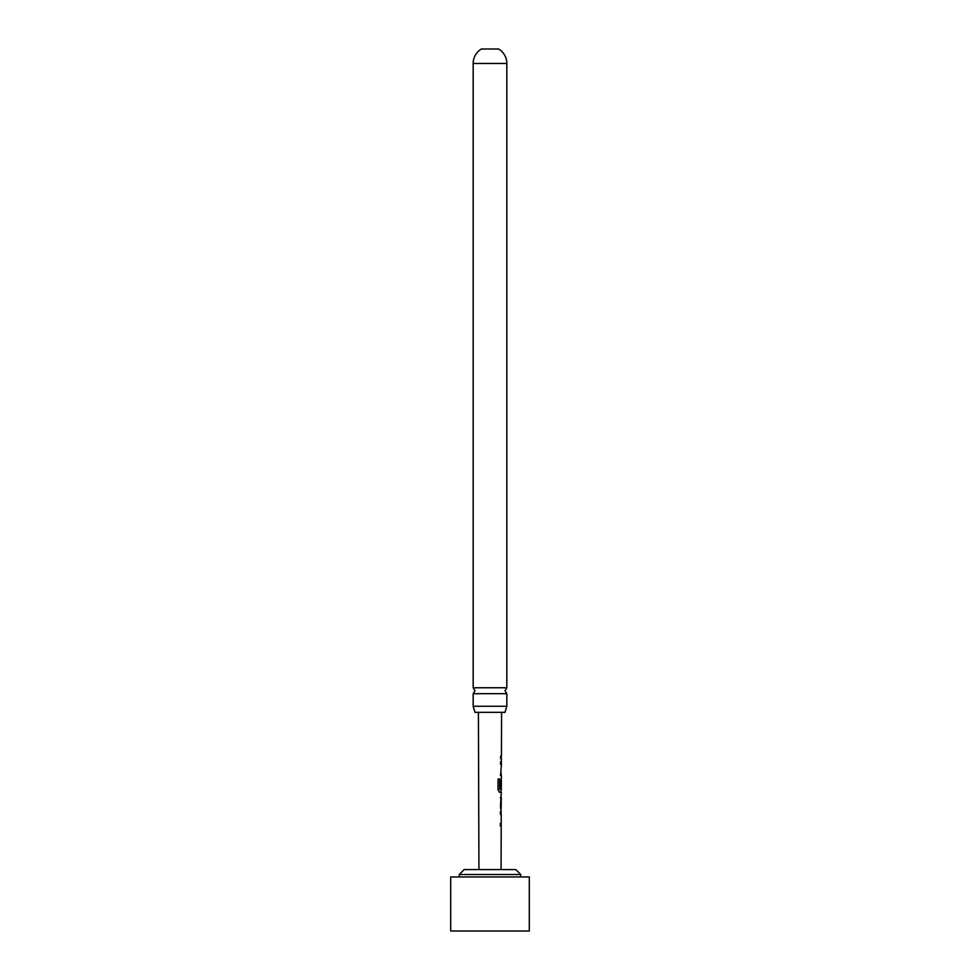 <?xml version="1.0" encoding="UTF-8"?>
<svg xmlns="http://www.w3.org/2000/svg" width="980" height="980" viewBox="0 0 980 980"><rect width="100%" height="100%" fill="white"/><g stroke="black" fill="none" stroke-linecap="round" stroke-linejoin="round"><path stroke-width="1.47" d="M473.169 706.249L473.169 693.681L506.832 693.681L506.832 706.249L473.169 706.249L474.994 712.338L505.006 712.338L506.832 706.249M473.169 687.764L506.832 687.764L506.832 63.467L473.169 63.467L473.169 687.764L474.994 690.729L473.169 693.681M473.169 63.467A16.832 16.832 0 0 1 481.401 49L498.6 49A16.832 16.832 0 0 1 506.832 63.467M520.711 876.953L520.711 874.491L459.289 874.491L459.289 876.953M459.289 874.491L464.202 869.579L515.798 869.579L520.711 874.491M501.062 869.579L501.209 825.773L500.4 825.773L500.413 823.2L501.209 823.2L501.246 814.527L500.437 814.515L500.449 811.942L501.246 811.955L500.474 806.614L501.319 792.244L499.518 792.244L498.012 789.831L498.048 779.002L499.665 779.002L499.629 789.206L501.331 789.39L501.356 780.705L501.209 788.214L500.535 788.202L501.368 778.402L501.368 775.486L500.584 775.486L501.417 764.216L500.621 764.216L500.633 761.632L501.417 761.632L501.429 758.716L500.633 758.716L500.645 756.131L501.442 756.131L501.589 712.338M501.209 788.214L500.535 788.202M478.938 869.579L478.412 712.338M500.67 758.716L501.429 758.716M501.405 764.216L501.172 761.791M501.221 778.402L501.233 780.876M500.523 797.757L501.295 797.757L501.172 806.442L501.295 797.757M501.013 808.904L501.258 806.442L500.486 806.442M500.964 825.65L500.18 825.773M501.197 825.773L501.111 823.2M529.31 876.953L450.69 876.953L450.69 931L529.31 931L529.31 876.953M500.388 764.216L501.319 764.216M500.988 775.486L500.351 775.474M499.665 779.002L499.714 789.39M500.927 792.244L499.322 792.244M500.964 788.214L500.315 788.202L500.964 788.214L500.988 780.876M501.001 789.39L501.074 792.244M500.29 797.757L500.952 797.757L501.172 806.442M500.229 811.93L501.099 811.955M506.832 693.681L505.006 690.729L506.832 687.764M501.184 758.716L501.197 756.131M501.123 775.486L501.135 772.902M501.05 797.757L501.062 795.307M501.001 814.515L501.001 811.942"/></g></svg>
